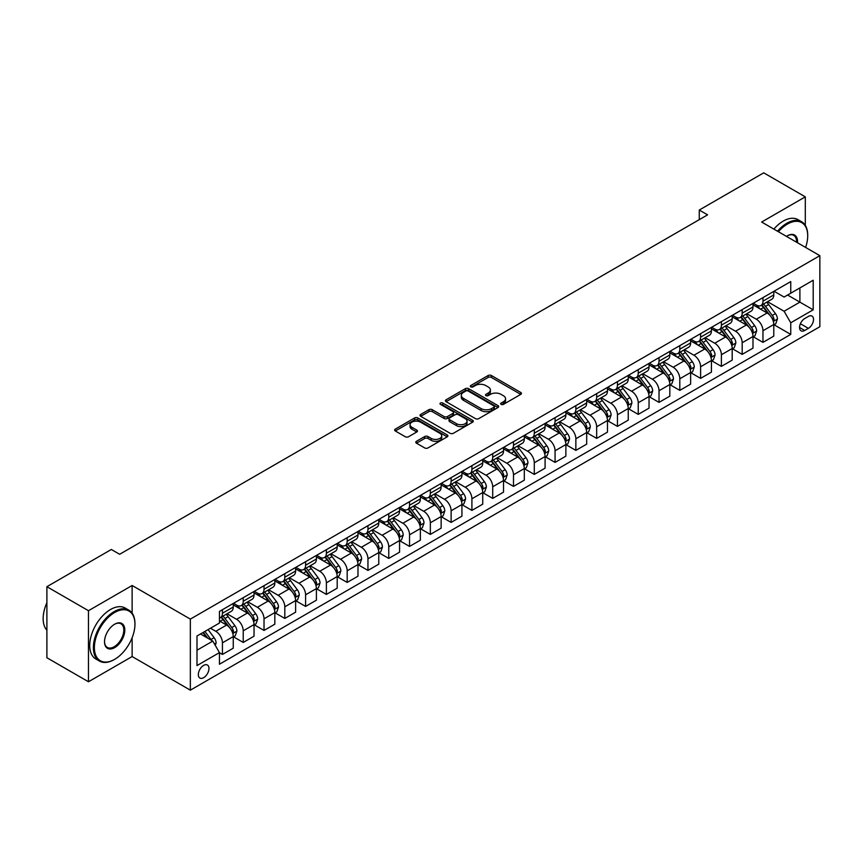 <?xml version="1.0" encoding="UTF-8"?>
<svg xmlns="http://www.w3.org/2000/svg" width="863" height="863" viewBox="0 0 863 863"><rect width="100%" height="100%" fill="white"/><g stroke="black" fill="none" stroke-linecap="round" stroke-linejoin="round"><path stroke-width="1.29" d="M501.155 404.38A1.618 0.928 0 0 0 503.431 404.38L520.777 394.359A2.309 1.338 0 0 0 521.457 393.42A2.309 1.338 0 0 0 520.777 392.482L491.392 375.513A2.309 1.338 0 0 0 488.134 375.513L470.788 385.524A1.618 0.928 0 0 0 470.313 386.182A1.618 0.928 0 0 0 470.788 386.851A1.618 0.928 0 0 0 473.075 386.851L475.319 385.545A7.389 4.261 0 0 1 485.761 385.545L488.21 386.969A7.389 4.261 0 0 1 490.378 389.979A7.389 4.261 0 0 1 488.21 392.999L485.966 394.294A1.618 0.928 0 0 0 485.491 394.952A1.618 0.928 0 0 0 485.966 395.61A1.618 0.928 0 0 0 488.253 395.61L490.497 394.315A7.389 4.261 0 0 1 500.95 394.315L503.399 395.729A7.389 4.261 0 0 1 505.556 398.749A7.389 4.261 0 0 1 503.399 401.759L501.155 403.053A1.618 0.928 0 0 0 500.68 403.722A1.618 0.928 0 0 0 501.155 404.38L501.155 403.053M203.646 677.682A7.53 4.347 120 0 0 208.566 671.047A7.53 4.347 120 0 0 207.411 665.017A7.53 4.347 120 0 0 203.646 665.384A7.53 4.347 120 0 0 198.727 672.018A7.53 4.347 120 0 0 199.882 678.048A7.53 4.347 120 0 0 203.646 677.682M416.462 441.295A2.309 1.338 0 0 0 415.783 442.244A2.309 1.338 0 0 0 416.462 443.183L424.704 447.94A2.309 1.338 0 0 0 427.972 447.94L447.239 436.818A2.309 1.338 0 0 0 447.908 435.88A2.309 1.338 0 0 0 447.239 434.941L417.854 417.972A2.309 1.338 0 0 0 414.585 417.972L395.319 429.094A2.309 1.338 0 0 0 394.65 430.033A2.309 1.338 0 0 0 395.319 430.982L405.286 436.732A2.309 1.338 0 0 0 408.544 436.732L416.786 431.975A2.309 1.338 0 0 0 417.465 431.025A2.309 1.338 0 0 0 416.786 430.087L411.856 427.228A6.17 3.571 0 0 1 410.044 424.715A6.17 3.571 0 0 1 413.852 421.414A6.17 3.571 0 0 1 420.583 422.19L439.936 433.355A6.17 3.571 0 0 1 441.737 435.88A6.17 3.571 0 0 1 437.929 439.17A6.17 3.571 0 0 1 431.198 438.404L427.972 436.538A2.309 1.338 0 0 0 424.704 436.538L416.462 441.295L416.462 443.183M132.125 585.492L88.468 610.702L46.893 586.7L46.893 657.757L88.468 681.759L132.125 656.549L190.345 690.163L190.345 619.105L132.125 585.492L132.125 613.162M805.298 225.372L805.298 196.85L761.641 222.05L819.85 255.664L190.345 619.105M805.298 196.85L763.723 172.837L699.267 210.043L699.267 219.655M46.893 586.7L111.338 549.483L119.655 554.283L707.584 214.855L699.267 210.043M475.481 418.631A2.309 1.338 0 0 0 478.749 418.631L498.005 407.509A2.309 1.338 0 0 0 498.685 406.57A2.309 1.338 0 0 0 498.005 405.621L468.62 388.663A2.309 1.338 0 0 0 465.362 388.663L446.095 399.785A2.309 1.338 0 0 0 445.416 400.723A2.309 1.338 0 0 0 446.095 401.673L475.481 418.631M441.112 404.725A1.618 0.928 0 0 1 442.751 404.952L472.59 422.18L453.355 433.291A2.309 1.338 0 0 1 450.098 433.291L420.713 416.322L428.954 411.597L428.954 409.677L420.713 414.434A2.309 1.338 0 0 0 420.033 415.383A2.309 1.338 0 0 0 420.713 416.322L420.713 414.434M428.954 411.597A2.309 1.338 0 0 1 432.223 411.597L432.223 409.677A2.309 1.338 0 0 0 428.954 409.677M432.223 409.677L444.132 416.559A2.309 1.338 0 0 0 447.401 416.559L452.87 413.399A2.309 1.338 0 0 0 453.55 412.46A2.309 1.338 0 0 0 452.87 411.522L440.464 404.359A1.618 0.928 0 0 1 439.99 403.69A1.618 0.928 0 0 1 440.982 402.827A1.618 0.928 0 0 1 442.751 403.032L472.622 420.281A2.309 1.338 0 0 1 473.302 421.22A2.309 1.338 0 0 1 472.622 422.169L472.622 420.281M808.372 316.441L804.715 318.555A7.292 4.207 120 0 0 799.947 324.984A7.292 4.207 120 0 0 801.069 330.82A7.292 4.207 120 0 0 804.715 330.464L808.372 328.35A7.292 4.207 120 0 0 813.14 321.921A7.292 4.207 120 0 0 812.018 316.085A7.292 4.207 120 0 0 808.372 316.441M190.345 690.163L819.85 326.721L819.85 255.664M774.025 291.23L784.089 297.045L790.745 293.204L790.745 281.586L219.45 611.425L219.45 623.043L196.991 635.999L196.991 665.578L219.45 652.611L219.45 664.23L790.745 334.402L790.745 322.784L784.089 311.252L767.552 301.705M790.745 293.204L813.194 280.238L813.194 309.817L790.745 322.784M88.468 610.702L88.468 681.759M787.585 295.027L799.893 302.136L799.893 287.918L813.194 280.238M784.089 311.252L799.893 302.136L813.194 309.817M196.991 650.217L212.794 641.09L200.486 633.981M219.45 652.708L222.438 654.445L222.438 642.816A9.407 5.437 -120 0 0 215.782 631.295L210.464 628.221M222.438 654.445L233.247 648.199L233.247 636.581A9.407 5.437 -120 0 0 226.602 625.06L219.45 620.929M233.495 636.818L243.226 642.439L243.226 630.821A9.407 5.437 -120 0 0 236.581 619.3L227.023 613.776M243.226 642.439L254.035 636.193L254.035 624.575A9.407 5.437 -120 0 0 247.39 613.054L233.247 604.887M254.294 624.812L264.024 630.432L264.024 618.814A9.407 5.437 -120 0 0 257.368 607.293L247.81 601.781M264.024 630.432L274.833 624.197L274.833 612.579A9.407 5.437 -120 0 0 268.177 601.047L254.035 592.892M275.081 612.816L284.812 618.437L284.812 606.808A9.407 5.437 -120 0 0 278.156 595.287L268.609 589.774M284.812 618.437L295.621 612.191L295.621 600.572A9.407 5.437 -120 0 0 288.965 589.051L274.833 580.885M295.869 600.81L305.599 606.43L305.599 594.812A9.407 5.437 -120 0 0 298.943 583.291L289.396 577.768M305.599 606.43L316.408 600.184L316.408 588.566A9.407 5.437 -120 0 0 309.752 577.045L295.621 568.879M316.656 588.803L326.387 594.424L326.387 582.805A9.407 5.437 -120 0 0 319.731 571.284L310.184 565.772M326.387 594.424L337.196 588.188L337.196 576.57A9.407 5.437 -120 0 0 330.551 565.038L316.408 556.883M337.444 576.808L347.174 582.428L347.174 570.81A9.407 5.437 -120 0 0 340.529 559.278L330.971 553.766M347.174 582.428L357.983 576.182L357.983 564.564A9.407 5.437 -120 0 0 351.338 553.043L337.196 544.877M358.242 564.801L367.962 570.421L367.962 558.803A9.407 5.437 -120 0 0 361.317 547.282L351.759 541.759M367.962 570.421L378.781 564.175L378.781 552.557A9.407 5.437 -120 0 0 372.126 541.036L357.983 532.881M379.03 552.805L388.76 558.415L388.76 546.797A9.407 5.437 -120 0 0 382.104 535.276L372.557 529.763M388.76 558.415L399.569 552.18L399.569 540.562A9.407 5.437 -120 0 0 392.913 529.03L378.781 520.874M399.817 540.799L409.547 546.419L409.547 534.801A9.407 5.437 -120 0 0 402.892 523.269L393.345 517.757M409.547 546.419L420.357 540.173L420.357 528.555A9.407 5.437 -120 0 0 413.701 517.034L399.569 508.868M420.605 528.792L430.335 534.413L430.335 522.795A9.407 5.437 -120 0 0 423.679 511.274L414.132 505.75M430.335 534.413L441.144 528.167L441.144 516.549A9.407 5.437 -120 0 0 434.499 505.028L420.357 496.872M441.392 516.797L451.122 522.406L451.122 510.788A9.407 5.437 -120 0 0 444.477 499.267L434.92 493.755M451.122 522.406L461.932 516.171L461.932 504.553A9.407 5.437 -120 0 0 455.286 493.021L441.144 484.866M462.19 504.79L471.91 510.411L471.91 498.792A9.407 5.437 -120 0 0 465.265 487.261L455.707 481.748M471.91 510.411L482.73 504.165L482.73 492.546A9.407 5.437 -120 0 0 476.074 481.025L461.932 472.859M482.978 492.784L492.708 498.404L492.708 486.786A9.407 5.437 -120 0 0 486.052 475.265L476.495 469.752M492.708 498.404L503.517 492.158L503.517 480.54A9.407 5.437 -120 0 0 496.861 469.019L482.73 460.864M503.765 480.788L513.496 486.398L513.496 474.779A9.407 5.437 -120 0 0 506.84 463.258L497.293 457.746M513.496 486.398L524.305 480.162L524.305 468.544A9.407 5.437 -120 0 0 517.649 457.023L503.517 448.857M524.553 468.782L534.283 474.402L534.283 462.784A9.407 5.437 -120 0 0 527.627 451.252L518.08 445.74M534.283 474.402L545.092 468.156L545.092 456.538A9.407 5.437 -120 0 0 538.436 445.017L524.305 436.851M545.34 456.775L555.071 462.395L555.071 450.777A9.407 5.437 -120 0 0 548.426 439.256L538.868 433.744M555.071 462.395L565.88 456.149L565.88 444.531A9.407 5.437 -120 0 0 559.235 433.01L545.092 424.855M566.139 444.779L575.858 450.389L575.858 438.771A9.407 5.437 -120 0 0 569.213 427.25L559.655 421.737M575.858 450.389L586.678 444.154L586.678 432.536A9.407 5.437 -120 0 0 580.022 421.015L565.88 412.848M586.926 432.773L596.657 438.393L596.657 426.775A9.407 5.437 -120 0 0 590.001 415.243L580.443 409.731M596.657 438.393L607.466 432.147L607.466 420.529A9.407 5.437 -120 0 0 600.81 409.008L586.678 400.842M607.714 420.766L617.444 426.387L617.444 414.769A9.407 5.437 -120 0 0 610.788 403.248L601.241 397.735M617.444 426.387L628.253 420.141L628.253 408.523A9.407 5.437 -120 0 0 621.597 397.002L607.466 388.846M628.501 408.771L638.232 414.38L638.232 402.762A9.407 5.437 -120 0 0 631.576 391.241L622.029 385.729M638.232 414.38L649.041 408.145L649.041 396.527A9.407 5.437 -120 0 0 642.385 385.006L628.253 376.84M649.289 396.764L659.019 402.385L659.019 390.766A9.407 5.437 -120 0 0 652.374 379.245L642.816 373.722M659.019 402.385L669.828 396.139L669.828 384.52A9.407 5.437 -120 0 0 663.183 372.999L649.041 364.833M670.076 384.758L679.807 390.378L679.807 378.76A9.407 5.437 -120 0 0 673.162 367.239L663.604 361.726M679.807 390.378L690.627 384.132L690.627 372.514A9.407 5.437 -120 0 0 683.971 360.993L669.828 352.838M690.875 372.762L700.605 378.372L700.605 366.753A9.407 5.437 -120 0 0 693.949 355.232L684.391 349.72M700.605 378.372L711.414 372.136L711.414 360.518A9.407 5.437 -120 0 0 704.758 348.997L690.627 340.831M711.662 360.756L721.392 366.376L721.392 354.758A9.407 5.437 -120 0 0 714.737 343.237L705.19 337.713M721.392 366.376L732.202 360.13L732.202 348.512A9.407 5.437 -120 0 0 725.546 336.991L711.414 328.825M732.45 348.749L742.18 354.369L742.18 342.751A9.407 5.437 -120 0 0 735.524 331.23L725.977 325.718M742.18 354.369L752.989 348.134L752.989 336.505A9.407 5.437 -120 0 0 746.333 324.984L732.202 316.829M753.237 336.753L762.968 342.363L762.968 330.745A9.407 5.437 -120 0 0 756.312 319.224L746.765 313.711M762.968 342.363L773.777 336.128L773.777 324.51A9.407 5.437 -120 0 0 767.131 312.989L752.989 304.822M753.237 303.237L756.312 305.017A9.407 5.437 -120 0 0 761.026 305.48A9.407 5.437 -120 0 0 762.968 301.176L762.968 297.616M732.45 315.243L735.524 317.012A9.407 5.437 -120 0 0 740.227 317.487A9.407 5.437 -120 0 0 742.18 313.172L742.18 309.623M711.662 327.239L714.737 329.019A9.407 5.437 -120 0 0 719.44 329.483A9.407 5.437 -120 0 0 721.392 325.178L721.392 321.629M690.875 339.245L693.949 341.025A9.407 5.437 -120 0 0 698.652 341.489A9.407 5.437 -120 0 0 700.605 337.185L700.605 333.625M670.076 351.252L673.162 353.021A9.407 5.437 -120 0 0 677.865 353.496A9.407 5.437 -120 0 0 679.807 349.181L679.807 345.632M649.289 363.247L652.374 365.027A9.407 5.437 -120 0 0 657.077 365.491A9.407 5.437 -120 0 0 659.019 361.187L659.019 357.638M628.501 375.254L631.576 377.034A9.407 5.437 -120 0 0 636.279 377.498A9.407 5.437 -120 0 0 638.232 373.194L638.232 369.634M607.714 387.26L610.788 389.03A9.407 5.437 -120 0 0 615.492 389.504A9.407 5.437 -120 0 0 617.444 385.189L617.444 381.64M586.926 399.256L590.001 401.036A9.407 5.437 -120 0 0 594.704 401.5A9.407 5.437 -120 0 0 596.657 397.196L596.657 393.647M566.128 411.263L569.213 413.043A9.407 5.437 -120 0 0 573.917 413.506A9.407 5.437 -120 0 0 575.858 409.202L575.858 405.642M545.34 423.269L548.426 425.038A9.407 5.437 -120 0 0 553.129 425.513A9.407 5.437 -120 0 0 555.071 421.198L555.071 417.649M524.553 435.265L527.627 437.045A9.407 5.437 -120 0 0 532.331 437.509A9.407 5.437 -120 0 0 534.283 433.204L534.283 429.655M503.765 447.271L506.84 449.051A9.407 5.437 -120 0 0 511.543 449.515A9.407 5.437 -120 0 0 513.496 445.211L513.496 441.651M482.978 459.278L486.052 461.047A9.407 5.437 -120 0 0 490.756 461.522A9.407 5.437 -120 0 0 492.708 457.207L492.708 453.658M462.19 471.274L465.265 473.053A9.407 5.437 -120 0 0 469.968 473.517A9.407 5.437 -120 0 0 471.91 469.213L471.91 465.664M441.392 483.28L444.477 485.06A9.407 5.437 -120 0 0 449.181 485.524A9.407 5.437 -120 0 0 451.122 481.22L451.122 477.66M420.605 495.286L423.679 497.056A9.407 5.437 -120 0 0 428.382 497.53A9.407 5.437 -120 0 0 430.335 493.215L430.335 489.666M399.817 507.282L402.892 509.062A9.407 5.437 -120 0 0 407.595 509.526A9.407 5.437 -120 0 0 409.547 505.222L409.547 501.673M379.03 519.289L382.104 521.069A9.407 5.437 -120 0 0 386.807 521.532A9.407 5.437 -120 0 0 388.76 517.228L388.76 513.668M358.242 531.295L361.317 533.064A9.407 5.437 -120 0 0 366.02 533.528A9.407 5.437 -120 0 0 367.962 529.224L367.962 525.675M337.444 543.291L340.529 545.071A9.407 5.437 -120 0 0 345.232 545.535A9.407 5.437 -120 0 0 347.174 541.23L347.174 537.681M316.656 555.297L319.731 557.077A9.407 5.437 -120 0 0 324.434 557.541A9.407 5.437 -120 0 0 326.387 553.237L326.387 549.677M295.869 567.304L298.943 569.073A9.407 5.437 -120 0 0 303.647 569.537A9.407 5.437 -120 0 0 305.599 565.233L305.599 561.684M275.081 579.3L278.156 581.079A9.407 5.437 -120 0 0 282.859 581.543A9.407 5.437 -120 0 0 284.812 577.239L284.812 573.679M254.294 591.306L257.368 593.086A9.407 5.437 -120 0 0 262.072 593.55A9.407 5.437 -120 0 0 264.024 589.246L264.024 585.686M233.495 603.313L236.581 605.082A9.407 5.437 -120 0 0 241.284 605.546A9.407 5.437 -120 0 0 243.226 601.241L243.226 597.692M774.025 324.747L790.745 334.402M761.026 305.48L771.835 299.234A9.407 5.437 -120 0 0 773.777 294.93L773.777 291.381M740.227 317.487L751.047 311.241A9.407 5.437 -120 0 0 752.989 306.937L752.989 303.377M719.44 329.483L730.249 323.247A9.407 5.437 -120 0 0 732.202 318.932L732.202 315.383M698.652 341.489L709.462 335.243A9.407 5.437 -120 0 0 711.414 330.939L711.414 327.39M677.865 353.496L688.674 347.25A9.407 5.437 -120 0 0 690.627 342.945L690.627 339.386M657.077 365.491L667.886 359.256A9.407 5.437 -120 0 0 669.828 354.941L669.828 351.392M636.279 377.498L647.099 371.252A9.407 5.437 -120 0 0 649.041 366.948L649.041 363.399M615.492 389.504L626.301 383.258A9.407 5.437 -120 0 0 628.253 378.954L628.253 375.394M594.704 401.5L605.513 395.265A9.407 5.437 -120 0 0 607.466 390.95L607.466 387.401M573.917 413.506L584.726 407.26A9.407 5.437 -120 0 0 586.678 402.956L586.678 399.407M553.129 425.513L563.938 419.267A9.407 5.437 -120 0 0 565.88 414.963L565.88 411.403M532.331 437.509L543.151 431.273A9.407 5.437 -120 0 0 545.092 426.958L545.092 423.409M511.543 449.515L522.352 443.269A9.407 5.437 -120 0 0 524.305 438.965L524.305 435.416M490.756 461.522L501.565 455.276A9.407 5.437 -120 0 0 503.517 450.971L503.517 447.412M469.968 473.517L480.777 467.282A9.407 5.437 -120 0 0 482.73 462.967L482.73 459.418M449.181 485.524L459.99 479.278A9.407 5.437 -120 0 0 461.932 474.974L461.932 471.425M428.382 497.53L439.202 491.284A9.407 5.437 -120 0 0 441.144 486.98L441.144 483.42M407.595 509.526L418.404 503.291A9.407 5.437 -120 0 0 420.357 498.976L420.357 495.427M386.807 521.532L397.616 515.287A9.407 5.437 -120 0 0 399.569 510.982L399.569 507.433M366.02 533.528L376.829 527.293A9.407 5.437 -120 0 0 378.781 522.989L378.781 519.429M345.232 545.535L356.041 539.299A9.407 5.437 -120 0 0 357.983 534.984L357.983 531.435M324.434 557.541L335.254 551.295A9.407 5.437 -120 0 0 337.196 546.991L337.196 543.442M303.647 569.537L314.456 563.302A9.407 5.437 -120 0 0 316.408 558.997L316.408 555.438M282.859 581.543L293.668 575.308A9.407 5.437 -120 0 0 295.621 570.993L295.621 567.444M262.072 593.55L272.881 587.304A9.407 5.437 -120 0 0 274.833 583L274.833 579.451M241.284 605.546L252.093 599.31A9.407 5.437 -120 0 0 254.035 595.006L254.035 591.446M219.45 617.93A9.407 5.437 -120 0 0 220.486 617.552L231.306 611.306A9.407 5.437 -120 0 0 233.247 607.002L233.247 603.453M220.486 617.552A9.407 5.437 -120 0 0 222.438 613.248L222.438 609.688M212.794 641.09L219.45 652.611M132.125 656.549L132.125 637.757M501.791 404.607L503.399 403.679A7.389 4.261 0 0 0 505.556 400.669L505.556 398.749M490.378 389.979L490.378 391.899A7.389 4.261 0 0 1 488.21 394.92L486.613 395.837M520.756 394.38L491.392 377.433A2.309 1.338 0 0 0 488.134 377.433L471.435 387.077M497.973 407.53L468.62 390.583A2.309 1.338 0 0 0 465.362 390.583L446.128 401.683L446.095 399.785M493.927 407.228A1.618 0.928 0 0 0 494.402 406.57A1.618 0.928 0 0 0 493.927 405.912L468.134 391.015A1.618 0.928 0 0 0 465.847 391.015L463.485 392.385A7.389 4.261 0 0 0 461.317 395.394A7.389 4.261 0 0 0 463.485 398.415L481.112 408.598A7.389 4.261 0 0 0 491.554 408.598L493.927 407.228L493.927 409.148A1.618 0.928 0 0 0 494.402 408.49L494.402 406.57M461.317 395.394L461.317 397.325A7.389 4.261 0 0 0 463.485 400.335L463.485 398.415M493.927 409.148L491.554 410.518A7.389 4.261 0 0 1 481.112 410.518L463.485 400.335M432.223 411.597L444.132 418.479A2.309 1.338 0 0 0 447.401 418.479L452.87 415.319A2.309 1.338 0 0 0 453.55 414.38L453.55 412.46M456.505 423.701A6.17 3.571 0 0 0 463.237 424.467A6.17 3.571 0 0 0 467.045 421.176A6.17 3.571 0 0 0 465.233 418.652L458.415 414.725A2.309 1.338 0 0 0 455.157 414.725L449.688 417.875A2.309 1.338 0 0 0 449.008 418.825A2.309 1.338 0 0 0 449.688 419.763L456.505 423.701L456.505 425.621A6.17 3.571 0 0 0 463.237 426.398A6.17 3.571 0 0 0 467.045 423.097L467.045 421.176M449.008 418.825L449.008 420.745A2.309 1.338 0 0 0 449.688 421.683L449.688 419.763M456.505 425.621L449.688 421.683M441.737 435.88L441.737 437.8A6.17 3.571 0 0 1 437.929 441.101A6.17 3.571 0 0 1 431.198 440.324L427.972 438.458A2.309 1.338 0 0 0 424.704 438.458L416.495 443.204M410.044 424.715L410.044 426.635A6.17 3.571 0 0 0 411.856 429.159L411.856 427.228M416.786 430.087L416.786 431.975L411.856 429.159M447.207 436.84L417.854 419.893A2.309 1.338 0 0 0 414.585 419.893L395.351 430.993M773.777 324.887L775.772 323.744L777.434 318.932A6.235 3.603 -120 0 0 775.449 313.625L768.653 304.563A17.994 10.388 -120 0 0 766.689 302.212M759.936 308.835A17.994 10.388 -120 0 0 756.247 304.973M773.216 321.079L774.079 319.202A6.235 3.603 -120 0 0 772.288 315.459L765.492 306.387A17.994 10.388 -120 0 0 763.528 304.035M761.856 304.995A14.941 8.619 60 0 1 764.305 307.789L770.055 315.459M761.533 305.189A17.994 10.388 60 0 1 763.496 307.541L768.016 313.571M752.989 336.894L754.985 335.739L756.646 330.939A6.235 3.603 -120 0 0 754.661 325.631L747.865 316.559A17.994 10.388 -120 0 0 745.902 314.208M739.138 320.831A17.994 10.388 -120 0 0 735.459 316.98M752.417 333.075L753.28 331.209A6.235 3.603 -120 0 0 751.5 327.455L744.704 318.382A17.994 10.388 -120 0 0 742.741 316.031M741.069 317.001A14.941 8.619 60 0 1 743.518 319.785L749.267 327.465M740.745 317.185A17.994 10.388 60 0 1 742.709 319.537L747.229 325.567M732.202 348.9L734.197 347.746L735.859 342.945A6.235 3.603 -120 0 0 733.874 337.638L727.078 328.566A17.994 10.388 -120 0 0 725.114 326.214M718.35 332.838A17.994 10.388 -120 0 0 714.672 328.976M731.63 345.081L732.493 343.204A6.235 3.603 -120 0 0 730.713 339.461L723.917 330.389A17.994 10.388 -120 0 0 721.953 328.037M720.281 329.008A14.941 8.619 60 0 1 722.73 331.791L728.48 339.472M719.958 329.191A17.994 10.388 60 0 1 721.921 331.543L726.441 337.573M711.414 360.896L713.41 359.752L715.071 354.941A6.235 3.603 -120 0 0 713.075 349.634L706.29 340.572A17.994 10.388 -120 0 0 704.327 338.22M697.563 344.844A17.994 10.388 -120 0 0 693.884 340.982M710.842 357.077L711.705 355.211A6.235 3.603 -120 0 0 709.925 351.468L703.129 342.395A17.994 10.388 -120 0 0 701.166 340.044M699.483 341.004A14.941 8.619 60 0 1 701.943 343.798L707.692 351.468M699.17 341.198A17.994 10.388 60 0 1 701.134 343.539L705.643 349.58M690.627 372.902L692.622 371.748L694.284 366.948A6.235 3.603 -120 0 0 692.288 361.64L685.492 352.568A17.994 10.388 -120 0 0 683.528 350.216M676.775 356.84A17.994 10.388 -120 0 0 673.086 352.989M690.055 369.084L690.918 367.217A6.235 3.603 -120 0 0 689.127 363.463L682.331 354.391A17.994 10.388 -120 0 0 680.368 352.039M678.696 353.01A14.941 8.619 60 0 1 681.144 355.793L686.905 363.474M678.372 353.194A17.994 10.388 60 0 1 680.335 355.545L684.855 361.575M805.589 247.422A28.695 16.57 120 0 0 807.714 235.782A28.695 16.57 120 0 0 787.423 224.067A28.695 16.57 120 0 0 778.394 231.726M777.52 231.219A29.396 16.98 -60 0 1 786.916 223.204A29.396 16.98 -60 0 1 801.619 221.748A29.396 16.98 -60 0 1 807.714 235.211A29.396 16.98 -60 0 1 807.703 235.502M786.463 236.386A14.347 8.285 -60 0 1 787.423 235.782L787.423 235.782A14.347 8.285 -60 0 1 797.52 242.762M773.863 229.105A29.396 16.98 -60 0 1 783.259 221.09A29.396 16.98 -60 0 1 797.962 219.634L801.619 221.748M796.549 242.212A13.646 7.875 120 0 0 793.744 235.394A13.646 7.875 120 0 0 787.164 235.933M114.164 659.623L114.671 659.332A28.695 16.57 120 0 0 134.952 624.197A28.695 16.57 120 0 0 114.671 612.482A28.695 16.57 120 0 0 94.38 647.617A28.695 16.57 120 0 0 114.671 659.332L114.164 659.623A29.396 16.98 -60 0 1 99.472 661.08A29.396 16.98 -60 0 1 94.962 637.52A29.396 16.98 -60 0 1 114.164 611.608A29.396 16.98 -60 0 1 128.867 610.152A29.396 16.98 -60 0 1 134.952 623.615A29.396 16.98 -60 0 1 134.952 623.906M114.671 647.617A14.347 8.285 -60 0 1 104.52 641.77A14.347 8.285 -60 0 1 114.671 624.197L114.671 624.197A14.347 8.285 -60 0 1 124.811 630.055A14.347 8.285 -60 0 1 114.671 647.617M104.52 641.468A13.646 7.875 120 0 0 107.346 647.433A13.646 7.875 120 0 0 114.164 646.754A13.646 7.875 120 0 0 123.075 634.736A13.646 7.875 120 0 0 120.993 623.809A13.646 7.875 120 0 0 114.412 624.337M99.472 661.08L95.804 658.965A29.396 16.98 -60 0 1 91.305 635.405A29.396 16.98 -60 0 1 110.507 609.505A29.396 16.98 -60 0 1 125.211 608.048L128.867 610.152M46.893 630.206A29.396 16.98 -60 0 1 46.893 602.719M669.828 384.909L671.824 383.755L673.485 378.954A6.235 3.603 -120 0 0 671.5 373.647L664.704 364.574A17.994 10.388 -120 0 0 662.741 362.223M655.988 368.846A17.994 10.388 -120 0 0 652.299 364.984M669.267 381.09L670.13 379.213A6.235 3.603 -120 0 0 668.34 375.47L661.543 366.397A17.994 10.388 -120 0 0 659.58 364.046M657.908 365.017A14.941 8.619 60 0 1 660.357 367.8L666.107 375.481M657.584 365.2A17.994 10.388 60 0 1 659.548 367.552L664.068 373.582M649.041 396.904L651.036 395.761L652.698 390.95A6.235 3.603 -120 0 0 650.713 385.642L643.917 376.57A17.994 10.388 -120 0 0 641.953 374.229M635.19 380.842A17.994 10.388 -120 0 0 631.511 376.991M648.48 393.086L649.332 391.219A6.235 3.603 -120 0 0 647.552 387.476L640.756 378.404A17.994 10.388 -120 0 0 638.793 376.052M637.121 377.012A14.941 8.619 60 0 1 639.569 379.806L645.319 387.476M636.797 377.196A17.994 10.388 60 0 1 638.76 379.547L643.28 385.578M628.253 408.911L630.249 407.757L631.91 402.956A6.235 3.603 -120 0 0 629.925 397.649L623.129 388.577A17.994 10.388 -120 0 0 621.166 386.225M614.402 392.848A17.994 10.388 -120 0 0 610.724 388.997M627.681 405.092L628.544 403.226A6.235 3.603 -120 0 0 626.765 399.472L619.968 390.4A17.994 10.388 -120 0 0 618.005 388.048M616.333 389.019A14.941 8.619 60 0 1 618.782 391.802L624.532 399.483M616.009 389.202A17.994 10.388 60 0 1 617.973 391.554L622.493 397.584M607.466 420.917L609.461 419.763L611.123 414.963A6.235 3.603 -120 0 0 609.138 409.655L602.342 400.583A17.994 10.388 -120 0 0 600.378 398.231M593.615 404.855A17.994 10.388 -120 0 0 589.936 400.993M606.894 417.099L607.757 415.222A6.235 3.603 -120 0 0 605.977 411.478L599.181 402.406A17.994 10.388 -120 0 0 597.218 400.054M595.535 401.025A14.941 8.619 60 0 1 597.994 403.808L603.744 411.489M595.222 401.209A17.994 10.388 60 0 1 597.185 403.56L601.694 409.591M586.678 432.913L588.674 431.77L590.335 426.958A6.235 3.603 -120 0 0 588.339 421.651L581.543 412.579A17.994 10.388 -120 0 0 579.58 410.227M572.827 416.851A17.994 10.388 -120 0 0 569.138 412.999M586.106 429.094L586.969 427.228A6.235 3.603 -120 0 0 585.179 423.485L578.383 414.413A17.994 10.388 -120 0 0 576.419 412.061M574.747 413.021A14.941 8.619 60 0 1 577.196 415.815L582.957 423.485M574.424 413.204A17.994 10.388 60 0 1 576.387 415.556L580.907 421.586M565.88 444.92L567.876 443.765L569.548 438.965A6.235 3.603 -120 0 0 567.552 433.658L560.756 424.585A17.994 10.388 -120 0 0 558.793 422.234M552.04 428.857A17.994 10.388 -120 0 0 548.35 425.006M565.319 441.101L566.182 439.235A6.235 3.603 -120 0 0 564.391 435.481L557.595 426.408A17.994 10.388 -120 0 0 555.632 424.057M553.96 425.028A14.941 8.619 60 0 1 556.408 427.811L562.158 435.491M553.636 425.211A17.994 10.388 60 0 1 555.599 427.563L560.119 433.593M545.092 456.926L547.088 455.772L548.749 450.971A6.235 3.603 -120 0 0 546.764 445.664L539.968 436.592A17.994 10.388 -120 0 0 538.005 434.24M531.241 440.864A17.994 10.388 -120 0 0 527.563 437.002M544.531 453.107L545.384 451.23A6.235 3.603 -120 0 0 543.604 447.487L536.808 438.415A17.994 10.388 -120 0 0 534.844 436.063M533.172 437.034A14.941 8.619 60 0 1 535.621 439.817L541.371 447.498M532.849 437.217A17.994 10.388 60 0 1 534.812 439.569L539.332 445.599M524.305 468.922L526.301 467.768L527.962 462.967A6.235 3.603 -120 0 0 525.977 457.66L519.181 448.587A17.994 10.388 -120 0 0 517.217 446.236M510.454 452.859A17.994 10.388 -120 0 0 506.775 449.008M523.733 465.103L524.596 463.237A6.235 3.603 -120 0 0 522.816 459.483L516.02 450.421A17.994 10.388 -120 0 0 514.057 448.07M512.385 449.03A14.941 8.619 60 0 1 514.833 451.824L520.583 459.494M512.061 449.213A17.994 10.388 60 0 1 514.024 451.565L518.544 457.595M503.517 480.928L505.513 479.774L507.174 474.974A6.235 3.603 -120 0 0 505.189 469.666L498.393 460.594A17.994 10.388 -120 0 0 496.43 458.242M489.666 464.866A17.994 10.388 -120 0 0 485.988 461.015M502.946 477.11L503.809 475.243A6.235 3.603 -120 0 0 502.029 471.489L495.233 462.417A17.994 10.388 -120 0 0 493.269 460.065M491.586 461.036A14.941 8.619 60 0 1 494.046 463.819L499.796 471.5M491.274 461.22A17.994 10.388 60 0 1 493.237 463.571L497.746 469.601M482.73 492.935L484.726 491.781L486.387 486.98A6.235 3.603 -120 0 0 484.391 481.673L477.595 472.6A17.994 10.388 -120 0 0 475.632 470.249M468.879 476.872A17.994 10.388 -120 0 0 465.189 473.01M482.158 489.116L483.021 487.239A6.235 3.603 -120 0 0 481.23 483.496L474.434 474.423A17.994 10.388 -120 0 0 472.471 472.072M470.799 473.043A14.941 8.619 60 0 1 473.258 475.826L479.008 483.507M470.475 473.226A17.994 10.388 60 0 1 472.439 475.578L476.959 481.608M461.932 504.931L463.927 503.776L465.599 498.976A6.235 3.603 -120 0 0 463.604 493.668L456.807 484.596A17.994 10.388 -120 0 0 454.844 482.244M448.091 488.868A17.994 10.388 -120 0 0 444.402 485.017M461.371 501.112L462.234 499.246A6.235 3.603 -120 0 0 460.443 495.491L453.647 486.43A17.994 10.388 -120 0 0 451.683 484.078M450.011 485.038A14.941 8.619 60 0 1 452.46 487.832L458.21 495.502M449.688 485.222A17.994 10.388 60 0 1 451.651 487.573L456.171 493.604M441.144 516.937L443.14 515.783L444.801 510.982A6.235 3.603 -120 0 0 442.816 505.675L436.02 496.603A17.994 10.388 -120 0 0 434.057 494.251M427.293 500.874A17.994 10.388 -120 0 0 423.614 497.023M440.583 513.118L441.435 511.252A6.235 3.603 -120 0 0 439.655 507.498L432.859 498.426A17.994 10.388 -120 0 0 430.896 496.074M429.224 497.045A14.941 8.619 60 0 1 431.673 499.828L437.422 507.509M428.9 497.228A17.994 10.388 60 0 1 430.864 499.58L435.384 505.61M420.357 528.943L422.352 527.789L424.013 522.989A6.235 3.603 -120 0 0 422.029 517.681L415.232 508.609A17.994 10.388 -120 0 0 413.269 506.257M406.505 512.881A17.994 10.388 -120 0 0 402.827 509.019M419.785 525.125L420.648 523.248A6.235 3.603 -120 0 0 418.868 519.504L412.072 510.432A17.994 10.388 -120 0 0 410.108 508.08M408.436 509.041A14.941 8.619 60 0 1 410.885 511.835L416.635 519.515M408.113 509.235A17.994 10.388 60 0 1 410.076 511.586L414.596 517.617M399.569 540.939L401.565 539.785L403.226 534.984A6.235 3.603 -120 0 0 401.241 529.677L394.445 520.605A17.994 10.388 -120 0 0 392.482 518.253M385.718 524.877A17.994 10.388 -120 0 0 382.039 521.025M398.997 537.12L399.86 535.254A6.235 3.603 -120 0 0 398.08 531.5L391.284 522.428A17.994 10.388 -120 0 0 389.321 520.087M387.638 521.047A14.941 8.619 60 0 1 390.098 523.841L395.847 531.511M387.325 521.23A17.994 10.388 60 0 1 389.289 523.582L393.798 529.612M378.781 552.946L380.777 551.791L382.438 546.991A6.235 3.603 -120 0 0 380.443 541.684L373.647 532.611A17.994 10.388 -120 0 0 371.683 530.26M364.93 536.883A17.994 10.388 -120 0 0 361.241 533.032M378.21 549.127L379.073 547.261A6.235 3.603 -120 0 0 377.282 543.507L370.486 534.434A17.994 10.388 -120 0 0 368.523 532.083M366.851 533.054A14.941 8.619 60 0 1 369.31 535.837L375.06 543.517M366.527 533.237A17.994 10.388 60 0 1 368.49 535.589L373.01 541.619M357.983 564.952L359.979 563.798L361.651 558.997A6.235 3.603 -120 0 0 359.655 553.69L352.859 544.618A17.994 10.388 -120 0 0 350.896 542.266M344.143 548.89A17.994 10.388 -120 0 0 340.454 545.028M357.422 561.133L358.285 559.256A6.235 3.603 -120 0 0 356.495 555.513L349.698 546.441A17.994 10.388 -120 0 0 347.735 544.089M346.063 545.049A14.941 8.619 60 0 1 348.512 547.843L354.262 555.513M345.739 545.243A17.994 10.388 60 0 1 347.703 547.595L352.223 553.625M337.196 576.948L339.191 575.794L340.853 570.993A6.235 3.603 -120 0 0 338.868 565.686L332.072 556.613A17.994 10.388 -120 0 0 330.108 554.262M323.355 560.885A17.994 10.388 -120 0 0 319.666 557.034M336.635 573.129L337.487 571.263A6.235 3.603 -120 0 0 335.707 567.509L328.911 558.437A17.994 10.388 -120 0 0 326.948 556.085M325.275 557.056A14.941 8.619 60 0 1 327.724 559.839L333.474 567.52M324.952 557.239A17.994 10.388 60 0 1 326.915 559.591L331.435 565.621M316.408 588.954L318.404 587.8L320.065 583A6.235 3.603 -120 0 0 318.08 577.692L311.284 568.62A17.994 10.388 -120 0 0 309.321 566.268M302.557 572.892A17.994 10.388 -120 0 0 298.878 569.041M315.836 585.136L316.699 583.269A6.235 3.603 -120 0 0 314.919 579.515L308.123 570.443A17.994 10.388 -120 0 0 306.16 568.091M304.488 569.062A14.941 8.619 60 0 1 306.937 571.845L312.686 579.526M304.164 569.246A17.994 10.388 60 0 1 306.128 571.597L310.648 577.627M295.621 600.961L297.616 599.807L299.278 595.006A6.235 3.603 -120 0 0 297.293 589.699L290.497 580.626A17.994 10.388 -120 0 0 288.533 578.275M281.769 584.898A17.994 10.388 -120 0 0 278.091 581.036M295.049 597.142L295.912 595.265A6.235 3.603 -120 0 0 294.132 591.522L287.336 582.449A17.994 10.388 -120 0 0 285.373 580.098M283.69 581.058A14.941 8.619 60 0 1 286.149 583.852L291.899 591.522M283.377 581.252A17.994 10.388 60 0 1 285.34 583.604L289.849 589.634M274.833 612.957L276.829 611.802L278.49 607.002A6.235 3.603 -120 0 0 276.494 601.694L269.698 592.622A17.994 10.388 -120 0 0 267.735 590.27M260.982 596.894A17.994 10.388 -120 0 0 257.293 593.043M274.261 609.138L275.124 607.272A6.235 3.603 -120 0 0 273.334 603.517L266.548 594.445A17.994 10.388 -120 0 0 264.585 592.094M262.902 593.064A14.941 8.619 60 0 1 265.362 595.848L271.111 603.528M262.579 593.248A17.994 10.388 60 0 1 264.542 595.599L269.062 601.63M254.035 624.963L256.031 623.809L257.703 619.008A6.235 3.603 -120 0 0 255.707 613.701L248.911 604.629A17.994 10.388 -120 0 0 246.947 602.277M240.194 608.9A17.994 10.388 -120 0 0 236.505 605.049M253.474 621.144L254.337 619.278A6.235 3.603 -120 0 0 252.546 615.524L245.75 606.452A17.994 10.388 -120 0 0 243.787 604.1M242.115 605.071A14.941 8.619 60 0 1 244.563 607.854L250.313 615.535M241.791 605.254A17.994 10.388 60 0 1 243.754 607.606L248.274 613.636M233.247 636.959L235.243 635.815L236.904 631.015A6.235 3.603 -120 0 0 234.919 625.707L228.123 616.635A17.994 10.388 -120 0 0 226.16 614.283M232.686 633.151L233.539 631.274A6.235 3.603 -120 0 0 231.759 627.53L224.963 618.458A17.994 10.388 -120 0 0 222.999 616.106M221.327 617.067A14.941 8.619 60 0 1 223.776 619.861L229.526 627.53M221.004 617.261A17.994 10.388 60 0 1 222.967 619.612L227.487 625.643M215.286 645.416L216.117 643.011A6.235 3.603 -120 0 0 214.132 637.703L208.069 629.612M211.532 640.368A6.235 3.603 -120 0 0 210.971 639.526L204.909 631.436M203.344 632.331L207.703 638.156M202.913 632.59L206.602 637.52M215.782 631.295L226.602 625.06M236.581 619.3L247.39 613.054M257.368 607.293L268.177 601.047M278.156 595.287L288.965 589.051M298.943 583.291L309.752 577.045M319.731 571.284L330.551 565.038M340.529 559.278L351.338 553.043M361.317 547.282L372.126 541.036M382.104 535.276L392.913 529.03M402.892 523.269L413.701 517.034M423.679 511.274L434.499 505.028M444.477 499.267L455.286 493.021M465.265 487.261L476.074 481.025M486.052 475.265L496.861 469.019M506.84 463.258L517.649 457.023M527.627 451.252L538.436 445.017M548.426 439.256L559.235 433.01M569.213 427.25L580.022 421.015M590.001 415.243L600.81 409.008M610.788 403.248L621.597 397.002M631.576 391.241L642.385 385.006M652.374 379.245L663.183 372.999M673.162 367.239L683.971 360.993M693.949 355.232L704.758 348.997M714.737 343.237L725.546 336.991M735.524 331.23L746.333 324.984M756.312 319.224L767.131 312.989M762.968 301.176L773.777 294.93M762.968 330.745L773.777 324.51M742.18 342.751L752.989 336.505M742.18 313.172L752.989 306.937M721.392 354.758L732.202 348.512M721.392 325.178L732.202 318.932M700.605 366.753L711.414 360.518M700.605 337.185L711.414 330.939M679.807 378.76L690.627 372.514M679.807 349.181L690.627 342.945M659.019 390.766L669.828 384.52M659.019 361.187L669.828 354.941M638.232 402.762L649.041 396.527M638.232 373.194L649.041 366.948M617.444 414.769L628.253 408.523M617.444 385.189L628.253 378.954M596.657 426.775L607.466 420.529M596.657 397.196L607.466 390.95M575.858 438.771L586.678 432.536M575.858 409.202L586.678 402.956M555.071 450.777L565.88 444.531M555.071 421.198L565.88 414.963M534.283 462.784L545.092 456.538M534.283 433.204L545.092 426.958M513.496 474.779L524.305 468.544M513.496 445.211L524.305 438.965M492.708 486.786L503.517 480.54M492.708 457.207L503.517 450.971M471.91 498.792L482.73 492.546M471.91 469.213L482.73 462.967M451.122 510.788L461.932 504.553M451.122 481.22L461.932 474.974M430.335 522.795L441.144 516.549M430.335 493.215L441.144 486.98M409.547 534.801L420.357 528.555M409.547 505.222L420.357 498.976M388.76 546.797L399.569 540.562M388.76 517.228L399.569 510.982M367.962 558.803L378.781 552.557M367.962 529.224L378.781 522.989M347.174 570.81L357.983 564.564M347.174 541.23L357.983 534.984M326.387 582.805L337.196 576.57M326.387 553.237L337.196 546.991M305.599 594.812L316.408 588.566M305.599 565.233L316.408 558.997M284.812 606.808L295.621 600.572M284.812 577.239L295.621 570.993M264.024 618.814L274.833 612.579M264.024 589.246L274.833 583M243.226 630.821L254.035 624.575M243.226 601.241L254.035 595.006M222.438 642.816L233.247 636.581M222.438 613.248L233.247 607.002M800.4 323.744L808.372 328.35M799.559 327.487L804.715 330.464M503.399 403.679L503.399 401.759M485.966 395.61L485.966 394.294M488.21 394.92L488.21 392.999M470.788 386.851L470.788 385.524M488.134 377.433L488.134 375.513M491.392 377.433L491.392 375.513M520.777 394.359L520.777 392.482M465.362 390.583L465.362 388.663M468.62 390.583L468.62 388.663M498.005 407.509L498.005 405.621M481.112 410.518L481.112 408.598M491.554 410.518L491.554 408.598M444.132 418.479L444.132 416.559M447.401 418.479L447.401 416.559M452.87 415.319L452.87 413.399M442.751 404.952L442.751 403.032M424.704 438.458L424.704 436.538M427.972 438.458L427.972 436.538M431.198 440.324L431.198 438.404M395.319 430.982L395.319 429.094M414.585 419.893L414.585 417.972M417.854 419.893L417.854 417.972M447.239 436.818L447.239 434.941M773.313 321.414L777.401 319.062M765.492 306.387L768.653 304.563M760.594 309.213L763.496 307.541M772.288 315.459L775.449 313.625M771.792 317.886L774.079 319.202M752.525 333.42L756.603 331.058M744.704 318.382L747.865 316.559M739.807 321.219L742.709 319.537M751.5 327.455L754.661 325.631M751.004 329.893L753.28 331.209M731.738 345.416L735.815 343.064M723.917 330.389L727.078 328.566M719.019 333.215L721.921 331.543M730.713 339.461L733.874 337.638M730.217 341.899L732.493 343.204M710.95 357.422L715.028 355.071M703.129 342.395L706.29 340.572M698.221 345.222L701.134 343.539M709.925 351.468L713.075 349.634M709.429 353.895L711.705 355.211M690.152 369.429L694.24 367.066M682.331 354.391L685.492 352.568M677.433 357.228L680.335 355.545M689.127 363.463L692.288 361.64M688.642 365.901L690.918 367.217M669.364 381.424L673.453 379.073M661.543 366.397L664.704 364.574M656.646 369.224L659.548 367.552M668.34 375.47L671.5 373.647M667.843 377.908L670.13 379.213M648.577 393.431L652.655 391.079M640.756 378.404L643.917 376.57M635.858 381.23L638.76 379.547M647.552 387.476L650.713 385.642M647.056 389.903L649.332 391.219M627.789 405.437L631.867 403.075M619.968 390.4L623.129 388.577M615.071 393.237L617.973 391.554M626.765 399.472L629.925 397.649M626.268 401.91L628.544 403.226M607.002 417.433L611.08 415.081M599.181 402.406L602.342 400.583M594.273 405.232L597.185 403.56M605.977 411.478L609.138 409.655M605.481 413.906L607.757 415.222M586.204 429.44L590.292 427.088M578.383 414.413L581.543 412.579M573.485 417.239L576.387 415.556M585.179 423.485L588.339 421.651M584.693 425.912L586.969 427.228M565.416 441.446L569.504 439.084M557.595 426.408L560.756 424.585M552.698 429.245L555.599 427.563M564.391 435.481L567.552 433.658M563.895 437.919L566.182 439.235M544.629 453.442L548.717 451.09M536.808 438.415L539.968 436.592M531.91 441.241L534.812 439.569M543.604 447.487L546.764 445.664M543.107 449.914L545.384 451.23M523.841 465.448L527.919 463.097M516.02 450.421L519.181 448.587M511.123 453.248L514.024 451.565M522.816 459.483L525.977 457.66M522.32 461.921L524.596 463.237M503.053 477.455L507.131 475.092M495.233 462.417L498.393 460.594M490.324 465.243L493.237 463.571M502.029 471.489L505.189 469.666M501.532 473.927L503.809 475.243M482.255 489.45L486.344 487.099M474.434 474.423L477.595 472.6M469.537 477.25L472.439 475.578M481.23 483.496L484.391 481.673M480.745 485.923L483.021 487.239M461.468 501.457L465.556 499.105M453.647 486.43L456.807 484.596M448.749 489.256L451.651 487.573M460.443 495.491L463.604 493.668M459.947 497.929L462.234 499.246M440.68 513.463L444.769 511.101M432.859 498.426L436.02 496.603M427.962 501.252L430.864 499.58M439.655 507.498L442.816 505.675M439.159 509.936L441.435 511.252M419.893 525.459L423.97 523.107M412.072 510.432L415.232 508.609M407.174 513.258L410.076 511.586M418.868 519.504L422.029 517.681M418.372 521.932L420.648 523.248M399.105 537.466L403.183 535.103M391.284 522.428L394.445 520.605M386.376 525.265L389.289 523.582M398.08 531.5L401.241 529.677M397.584 533.938L399.86 535.254M378.307 549.472L382.395 547.11M370.486 534.434L373.647 532.611M365.588 537.261L368.49 535.589M377.282 543.507L380.443 541.684M376.797 545.945L379.073 547.261M357.519 561.468L361.608 559.116M349.698 546.441L352.859 544.618M344.801 549.267L347.703 547.595M356.495 555.513L359.655 553.69M355.998 557.94L358.285 559.256M336.732 573.474L340.82 571.112M328.911 558.437L332.072 556.613M324.013 561.274L326.915 559.591M335.707 567.509L338.868 565.686M335.211 569.947L337.487 571.263M315.944 585.481L320.022 583.118M308.123 570.443L311.284 568.62M303.226 573.269L306.128 571.597M314.919 579.515L318.08 577.692M314.423 581.953L316.699 583.269M295.157 597.476L299.234 595.125M287.336 582.449L290.497 580.626M282.428 585.276L285.34 583.604M294.132 591.522L297.293 589.699M293.636 593.949L295.912 595.265M274.369 609.483L278.447 607.12M266.548 594.445L269.698 592.622M261.64 597.282L264.542 595.599M273.334 603.517L276.494 601.694M272.848 605.955L275.124 607.272M253.571 621.489L257.659 619.127M245.75 606.452L248.911 604.629M240.853 609.278L243.754 607.606M252.546 615.524L255.707 613.701M252.05 617.962L254.337 619.278M232.783 633.485L236.872 631.133M224.963 618.458L228.123 616.635M220.065 621.284L222.967 619.612M231.759 627.53L234.919 625.707M231.262 629.958L233.539 631.274M214.499 644.046L216.074 643.129M210.971 639.526L214.132 637.703M807.714 235.782L807.714 235.211M134.952 624.197L134.952 623.615"/></g></svg>
